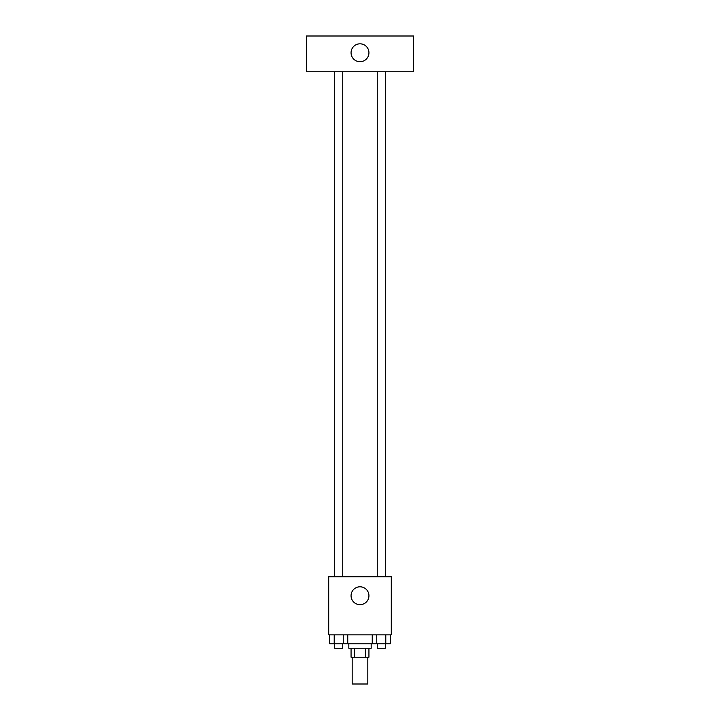 <?xml version="1.0" encoding="UTF-8"?>
<svg xmlns="http://www.w3.org/2000/svg" width="720" height="720" viewBox="0 0 720 720"><rect width="100%" height="100%" fill="white"/><g stroke="black" fill="none" stroke-linecap="round" stroke-linejoin="round"><path stroke-width="1.08" d="M352.179 657.189L352.179 684L367.821 684L367.821 657.189M365.733 648.252L365.733 657.189L351.063 657.189L351.063 648.252M365.733 657.189L368.937 657.189L368.937 648.252M371.169 643.779L371.169 648.252L348.831 648.252L348.831 643.779M354.267 648.252L354.267 657.189M347.76 634.842L347.76 643.779L390.303 643.779L390.303 634.842M391.284 634.842L328.716 634.842L328.716 576.747L391.284 576.747L391.284 634.842M368.937 595.737A8.937 8.937 0 0 1 355.527 603.477A8.937 8.937 0 0 1 355.527 587.997A8.937 8.937 0 0 1 368.937 595.737M377.253 576.747L377.253 71.748M342.747 71.748L342.747 576.747M413.631 71.748L306.369 71.748L306.369 36L413.631 36L413.631 71.748M360 43.821A8.937 8.937 0 0 1 367.74 57.231A8.937 8.937 0 0 1 352.26 57.231A8.937 8.937 0 0 1 360 43.821M372.24 634.842L372.24 643.779M385.785 634.842L385.785 643.779M376.758 634.842L376.758 643.779M385.29 643.779L385.29 648.252L377.253 648.252L377.253 643.779M347.76 643.779L329.697 643.779L329.697 634.842M343.242 634.842L343.242 643.779M334.215 634.842L334.215 643.779M342.747 643.779L342.747 648.252L334.71 648.252L334.71 643.779M385.29 576.747L385.29 71.748M334.71 71.748L334.71 576.747"/></g></svg>
